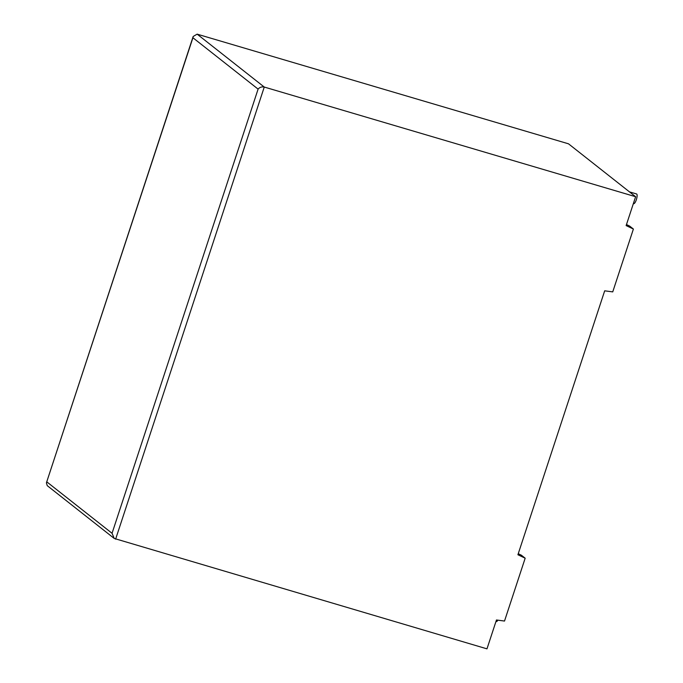 <?xml version="1.0" encoding="UTF-8"?>
<svg xmlns="http://www.w3.org/2000/svg" width="683" height="683" viewBox="0 0 683 683"><rect width="100%" height="100%" fill="white"/><g stroke="black" fill="none" stroke-linecap="round" stroke-linejoin="round"><path stroke-width="1.02" d="M495.978 621.462L496.328 621.573A5.054 1.4 -73.5 0 0 497.856 620.164M629.47 191.863L636.59 193.972A5.054 1.4 106.5 0 1 636.334 199.743A5.054 1.4 106.5 0 1 633.73 203.671L633.372 203.56M604.686 290.821L517.91 554.75L525.176 558.199L504.515 621.052L496.464 619.985L486.97 648.85L114.249 538.46L112.055 533.286L258.097 89.114L192.922 37.753L193.169 36.481L197.139 34.15L568.504 143.814L635.625 196.721L626.132 225.586L633.397 229.044L612.736 291.889L604.686 290.821M197.139 34.15L264.261 87.048L635.625 196.721M518.252 553.717L521.351 555.185L525.176 558.199M626.473 224.553L629.572 226.03L633.397 229.044M115.615 539.186L264.261 87.048C261.777 86.562 259.719 87.253 258.097 89.114M192.922 37.753L46.41 482.864L47.255 485.664L114.249 538.46M46.888 481.925L112.055 533.286M46.41 482.864L193.169 36.481"/></g></svg>
